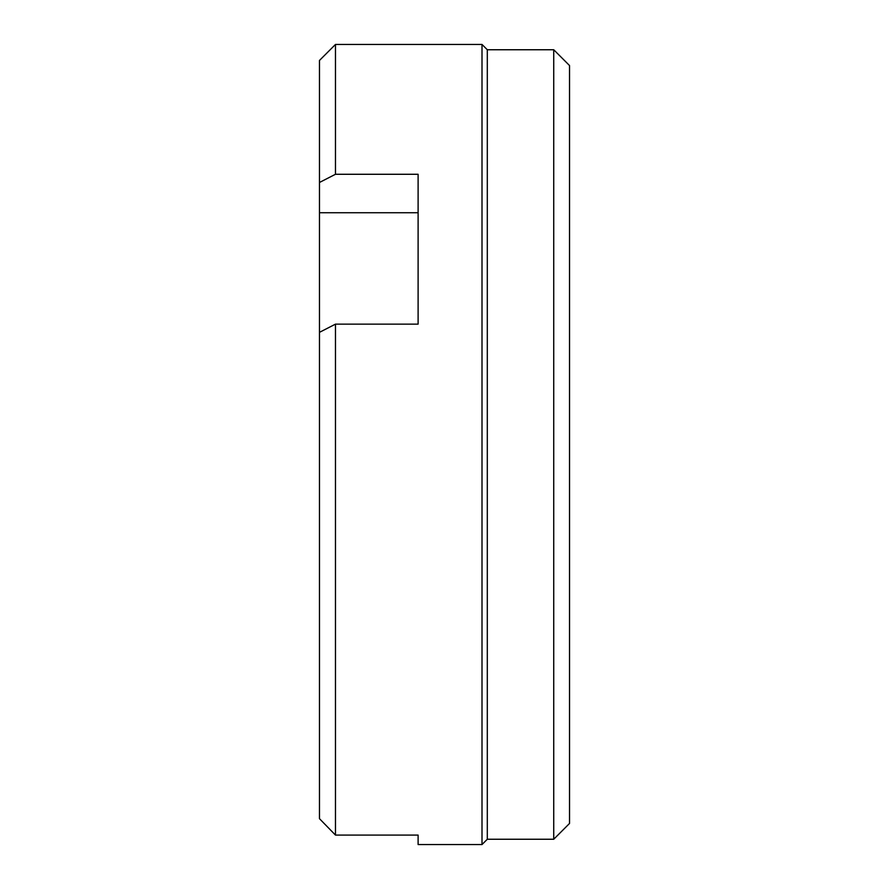 <?xml version="1.0" encoding="UTF-8"?>
<svg xmlns="http://www.w3.org/2000/svg" width="889" height="889" viewBox="0 0 889 889"><rect width="100%" height="100%" fill="white"/><g stroke="black" fill="none" stroke-linecap="round" stroke-linejoin="round"><path stroke-width="1.33" d="M319.473 182.478L335.475 174.277L418.108 174.277L418.108 324.141L335.475 324.141L319.473 332.342L319.473 60.452L335.475 44.45L482.005 44.45L487.305 49.751L553.736 49.751L569.527 65.542L569.527 823.458L553.736 839.249L487.305 839.249L482.005 844.55L418.108 844.55L418.108 835.082L418.108 844.55M553.736 49.751L553.736 839.249M487.305 49.751L487.305 839.249M482.005 44.45L482.005 844.55M335.475 44.45L335.475 174.277M335.475 324.141L335.475 835.082L418.108 835.082M418.108 324.141L418.108 212.749L319.473 212.749M319.473 332.342L319.473 818.68L335.475 835.082"/></g></svg>
